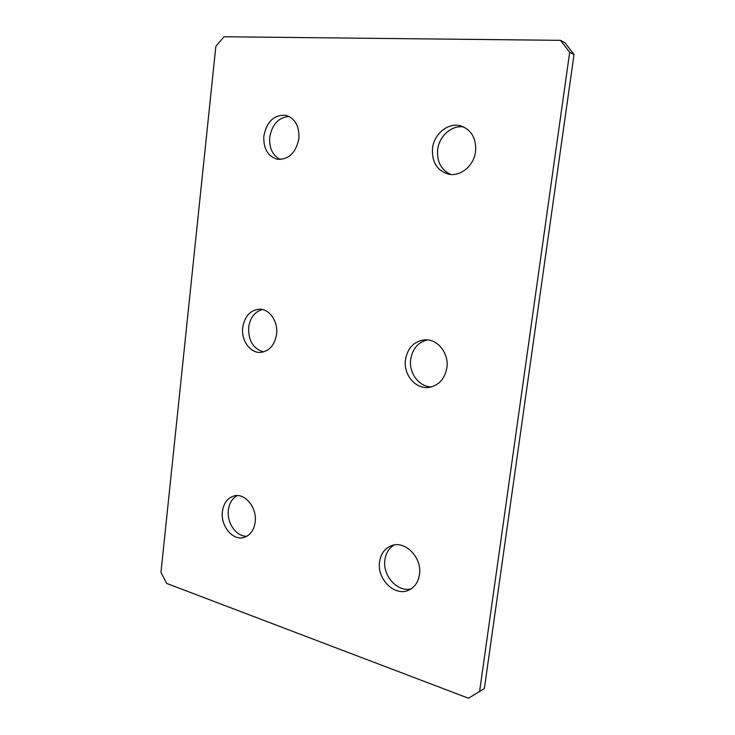 <?xml version="1.0" encoding="UTF-8"?>
<svg xmlns="http://www.w3.org/2000/svg" width="735" height="735" viewBox="0 0 735 735"><rect width="100%" height="100%" fill="white"/><g stroke="black" fill="none" stroke-linecap="round" stroke-linejoin="round"><path stroke-width="1.1" d="M263.847 136.003C263.286 148.571 267.779 156.325 277.325 159.256C288.708 159.798 295.902 152.898 298.888 138.575C299.494 126.347 295.25 118.611 286.172 115.377C274.302 114.403 266.86 121.275 263.847 136.003M289.002 116.424C278.519 117.435 272.097 124.38 269.727 137.27C269.056 148.047 272.584 155.452 280.301 159.495M432.511 148.369C431.711 161.911 436.948 170.483 448.231 174.103C460.147 177.107 473.946 165.917 475.554 151.529C476.418 138.63 471.659 130.132 461.258 126.034C448.773 121.854 434.027 133.568 432.511 148.369M463.702 126.962C451.777 124.84 439.098 136.094 437.647 149.674C436.755 161.764 441.138 170.033 450.794 174.48M405.463 359.645C403.138 374.519 415.633 389.504 428.992 387.391C438.795 385.507 444.758 378.975 446.88 367.822C449.177 353.315 437.463 338.725 424.729 339.827C414.099 341.242 407.677 347.848 405.463 359.645M427.311 339.882C418.077 342.289 412.537 348.739 410.7 359.231C408.614 372.911 419.088 387.023 431.528 386.895M242.725 327.516C241.006 340.378 250.222 353.305 260.668 352.387C269.387 351.155 274.697 345.092 276.59 334.204C278.308 321.535 269.451 308.829 259.381 309.214C250.194 310.161 244.645 316.261 242.725 327.516M262.321 309.536C254.687 311.805 250.13 317.75 248.641 327.378C248.246 340.636 253.226 348.813 263.58 351.909M222.42 511.542C220.39 525.902 232.857 541.098 244.02 537.432C250.24 535.346 253.961 530.201 255.183 522.025C257.232 507.747 245.058 492.827 234.208 495.886C227.593 497.825 223.67 503.043 222.42 511.542M237.24 495.583C232.251 498.33 229.302 503.172 228.374 510.099C226.628 522.879 236.422 536.908 246.868 536.247M379.572 561.806C376.688 578.932 394.759 596.93 408.651 590.187C414.659 587.357 418.261 582.157 419.474 574.559C422.331 557.608 404.93 540.032 391.415 545.682C384.791 548.338 380.84 553.712 379.572 561.806M394.144 544.975C388.98 548.08 385.903 553.032 384.901 559.822C382.329 575.514 397.534 592.621 411.15 588.836M479.578 691.626L569.68 52.277L560.493 40.342L224.083 36.75L215.86 46.277L160.974 572.345L166.652 583.415L468.517 698.25L484.383 688.465L574.026 54.528L569.68 52.277M560.493 40.342L564.893 42.685L574.026 54.528"/></g></svg>
